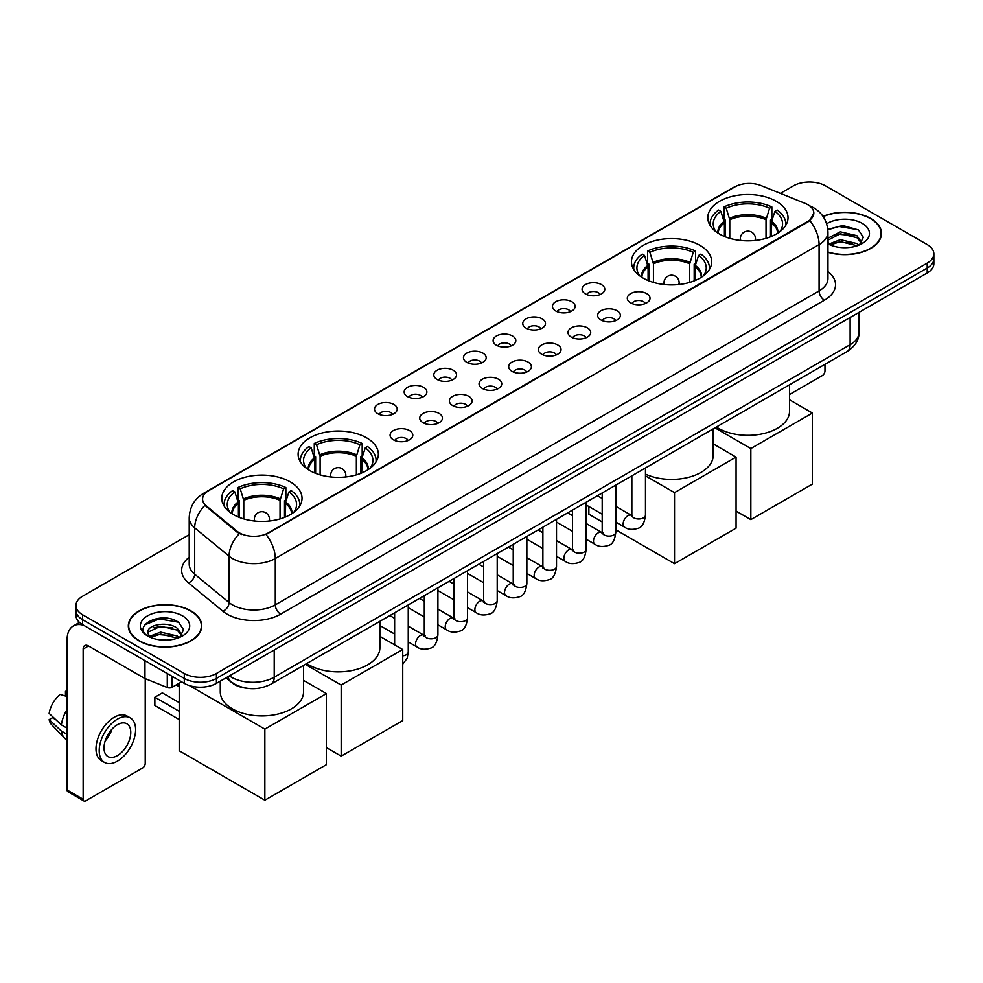 <?xml version="1.0" encoding="UTF-8"?>
<svg xmlns="http://www.w3.org/2000/svg" width="983" height="983" viewBox="0 0 983 983"><rect width="100%" height="100%" fill="white"/><g stroke="black" fill="none" stroke-linecap="round" stroke-linejoin="round"><path stroke-width="1.47" d="M699.945 245.369A40.119 23.162 0 0 0 656.226 240.356A40.119 23.162 0 0 0 631.455 261.748A40.119 23.162 0 0 0 643.201 278.128A40.119 23.162 0 0 0 686.92 283.153A40.119 23.162 0 0 0 711.692 261.748A40.119 23.162 0 0 0 699.945 245.369M366.598 437.828A40.119 23.162 0 0 0 322.879 432.803A40.119 23.162 0 0 0 298.119 454.207A40.119 23.162 0 0 0 309.866 470.587A40.119 23.162 0 0 0 353.585 475.6A40.119 23.162 0 0 0 378.357 454.207A40.119 23.162 0 0 0 366.598 437.828M290.28 481.891A40.119 23.162 0 0 0 246.561 476.866A40.119 23.162 0 0 0 221.789 498.27A40.119 23.162 0 0 0 233.549 514.65A40.119 23.162 0 0 0 277.267 519.663A40.119 23.162 0 0 0 302.027 498.27A40.119 23.162 0 0 0 290.28 481.891M776.263 201.306A40.119 23.162 0 0 0 732.544 196.293A40.119 23.162 0 0 0 707.785 217.685A40.119 23.162 0 0 0 719.531 234.065A40.119 23.162 0 0 0 763.25 239.09A40.119 23.162 0 0 0 788.01 217.685A40.119 23.162 0 0 0 776.263 201.306M585.401 293.892A11.354 6.549 180 0 1 583.152 292.037A11.354 6.549 180 0 1 586.912 283.89A11.354 6.549 180 0 1 601.461 284.615A11.354 6.549 180 0 1 603.709 292.037A11.354 6.549 180 0 1 585.401 293.892M600.072 294.568A6.807 3.932 0 0 0 598.254 292.651A6.807 3.932 0 0 0 591.533 291.656A6.807 3.932 0 0 0 586.79 294.568M555.751 311.009A11.354 6.549 180 0 1 553.503 309.154A11.354 6.549 180 0 1 557.263 301.007A11.354 6.549 180 0 1 571.811 301.732A11.354 6.549 180 0 1 574.06 309.154A11.354 6.549 180 0 1 555.751 311.009M570.423 311.685A6.807 3.932 0 0 0 568.592 309.768A6.807 3.932 0 0 0 561.883 308.773A6.807 3.932 0 0 0 557.14 311.685M526.102 328.125A11.354 6.549 180 0 1 523.841 326.27A11.354 6.549 180 0 1 527.613 318.123A11.354 6.549 180 0 1 542.161 318.861A11.354 6.549 180 0 1 544.41 326.27A11.354 6.549 180 0 1 526.102 328.125M540.773 328.801A6.807 3.932 0 0 0 538.942 326.897A6.807 3.932 0 0 0 532.233 325.889A6.807 3.932 0 0 0 527.478 328.801M496.452 345.242A11.354 6.549 180 0 1 494.191 343.386A11.354 6.549 180 0 1 497.951 335.24A11.354 6.549 180 0 1 512.499 335.977A11.354 6.549 180 0 1 514.76 343.386A11.354 6.549 180 0 1 496.452 345.242M511.123 345.93A6.807 3.932 0 0 0 509.292 344.013A6.807 3.932 0 0 0 502.583 343.018A6.807 3.932 0 0 0 497.828 345.93M466.802 362.371A11.354 6.549 180 0 1 464.541 360.515A11.354 6.549 180 0 1 468.301 352.369A11.354 6.549 180 0 1 482.85 353.094A11.354 6.549 180 0 1 485.111 360.515A11.354 6.549 180 0 1 466.802 362.371M481.473 363.046A6.807 3.932 0 0 0 479.643 361.13A6.807 3.932 0 0 0 472.934 360.134A6.807 3.932 0 0 0 468.178 363.046M437.14 379.487A11.354 6.549 180 0 1 434.891 377.632A11.354 6.549 180 0 1 438.651 369.485A11.354 6.549 180 0 1 453.2 370.21A11.354 6.549 180 0 1 455.448 377.632A11.354 6.549 180 0 1 437.14 379.487M451.824 380.163A6.807 3.932 0 0 0 449.993 378.246A6.807 3.932 0 0 0 443.284 377.251A6.807 3.932 0 0 0 438.529 380.163M407.49 396.604A11.354 6.549 180 0 1 405.242 394.748A11.354 6.549 180 0 1 409.002 386.602A11.354 6.549 180 0 1 423.55 387.339A11.354 6.549 180 0 1 425.799 394.748A11.354 6.549 180 0 1 407.49 396.604M422.162 397.279A6.807 3.932 0 0 0 420.343 395.363A6.807 3.932 0 0 0 413.622 394.367A6.807 3.932 0 0 0 408.879 397.279M377.841 413.72A11.354 6.549 180 0 1 375.592 411.865A11.354 6.549 180 0 1 379.352 403.718A11.354 6.549 180 0 1 393.9 404.455A11.354 6.549 180 0 1 396.149 411.865A11.354 6.549 180 0 1 377.841 413.72M392.512 414.408A6.807 3.932 0 0 0 390.681 412.491A6.807 3.932 0 0 0 383.972 411.484A6.807 3.932 0 0 0 379.229 414.408M630.631 302.875A11.354 6.549 180 0 1 628.37 301.031A11.354 6.549 180 0 1 632.143 292.885A11.354 6.549 180 0 1 646.691 293.61A11.354 6.549 180 0 1 648.94 301.031A11.354 6.549 180 0 1 630.631 302.875M645.303 303.563A6.807 3.932 0 0 0 643.472 301.646A6.807 3.932 0 0 0 636.763 300.651A6.807 3.932 0 0 0 632.008 303.563M600.982 320.003A11.354 6.549 180 0 1 598.721 318.148A11.354 6.549 180 0 1 602.481 310.001A11.354 6.549 180 0 1 617.029 310.726A11.354 6.549 180 0 1 619.29 318.148A11.354 6.549 180 0 1 600.982 320.003M615.653 320.679A6.807 3.932 0 0 0 613.822 318.762A6.807 3.932 0 0 0 607.113 317.767A6.807 3.932 0 0 0 602.358 320.679M571.332 337.12A11.354 6.549 180 0 1 569.071 335.264A11.354 6.549 180 0 1 572.831 327.118A11.354 6.549 180 0 1 587.379 327.843A11.354 6.549 180 0 1 589.64 335.264A11.354 6.549 180 0 1 571.332 337.12M586.003 337.796A6.807 3.932 0 0 0 584.172 335.879A6.807 3.932 0 0 0 577.463 334.884A6.807 3.932 0 0 0 572.708 337.796M541.67 354.236A11.354 6.549 180 0 1 539.421 352.381A11.354 6.549 180 0 1 543.181 344.234A11.354 6.549 180 0 1 557.73 344.972A11.354 6.549 180 0 1 559.978 352.381A11.354 6.549 180 0 1 541.67 354.236M556.353 354.912A6.807 3.932 0 0 0 554.523 353.008A6.807 3.932 0 0 0 547.814 352A6.807 3.932 0 0 0 543.058 354.912M512.02 371.353A11.354 6.549 180 0 1 509.772 369.497A11.354 6.549 180 0 1 513.531 361.351A11.354 6.549 180 0 1 528.08 362.088A11.354 6.549 180 0 1 530.329 369.497A11.354 6.549 180 0 1 512.02 371.353M526.691 372.041A6.807 3.932 0 0 0 524.873 370.124A6.807 3.932 0 0 0 518.152 369.129A6.807 3.932 0 0 0 513.409 372.041M482.37 388.482A11.354 6.549 180 0 1 480.122 386.626A11.354 6.549 180 0 1 483.882 378.48A11.354 6.549 180 0 1 498.43 379.205A11.354 6.549 180 0 1 500.679 386.626A11.354 6.549 180 0 1 482.37 388.482M497.042 389.157A6.807 3.932 0 0 0 495.211 387.241A6.807 3.932 0 0 0 488.502 386.245A6.807 3.932 0 0 0 483.759 389.157M452.721 405.598A11.354 6.549 180 0 1 450.472 403.743A11.354 6.549 180 0 1 454.232 395.596A11.354 6.549 180 0 1 468.78 396.321A11.354 6.549 180 0 1 471.029 403.743A11.354 6.549 180 0 1 452.721 405.598M467.392 406.274A6.807 3.932 0 0 0 465.561 404.357A6.807 3.932 0 0 0 458.852 403.362A6.807 3.932 0 0 0 454.097 406.274M423.071 422.715A11.354 6.549 180 0 1 420.81 420.859A11.354 6.549 180 0 1 424.57 412.713A11.354 6.549 180 0 1 439.131 413.45A11.354 6.549 180 0 1 441.379 420.859A11.354 6.549 180 0 1 423.071 422.715M437.742 423.39A6.807 3.932 0 0 0 435.911 421.474A6.807 3.932 0 0 0 429.202 420.478A6.807 3.932 0 0 0 424.447 423.39M393.421 439.831A11.354 6.549 180 0 1 391.16 437.976A11.354 6.549 180 0 1 394.92 429.829A11.354 6.549 180 0 1 409.469 430.566A11.354 6.549 180 0 1 411.73 437.976A11.354 6.549 180 0 1 393.421 439.831M408.092 440.519A6.807 3.932 0 0 0 406.262 438.602A6.807 3.932 0 0 0 399.553 437.607A6.807 3.932 0 0 0 394.797 440.519M805.114 203.383A20.434 11.796 180 0 1 807.842 204.71A20.434 11.796 180 0 1 813.826 213.053A20.434 11.796 180 0 1 807.842 221.396L268.334 532.872A20.434 11.796 180 0 1 237.136 531.299L206.283 505.852A20.434 11.796 180 0 1 202.584 499.094A20.434 11.796 180 0 1 208.568 490.75L734.866 186.893A20.434 11.796 180 0 1 761.039 185.566L805.114 203.383M246.438 688.211A22.707 13.111 180 0 1 232.074 682.853L226.004 677.84M827.956 252.287A36.715 21.196 0 0 0 881.481 233.45A36.715 21.196 0 0 0 870.729 218.459A36.715 21.196 0 0 0 823.017 216.383M190.997 610.898A36.715 21.196 0 0 0 150.989 606.314A36.715 21.196 0 0 0 128.318 625.888A36.715 21.196 0 0 0 139.082 640.879A36.715 21.196 0 0 0 179.078 645.475A36.715 21.196 0 0 0 201.748 625.888A36.715 21.196 0 0 0 190.997 610.898M813.826 213.053L809.82 220.561L807.842 221.998L266.037 534.519A26.492 15.298 60 0 1 275.289 558.528A30.276 17.485 180 0 1 232.48 558.528A30.276 17.485 180 0 1 229.076 556.194L194.695 527.834A30.276 17.485 180 0 1 189.215 517.808L189.215 564.168A30.276 17.485 0 0 0 194.695 574.195L229.076 602.542A30.276 17.485 0 0 0 232.48 604.877A30.276 17.485 0 0 0 275.289 604.877L819.085 290.919A30.276 17.485 0 0 0 827.956 278.558L827.956 232.209A30.276 17.485 180 0 1 819.085 244.57A26.492 15.298 -120 0 0 809.82 220.561M189.215 534.678L82.609 596.226A22.707 13.111 0 0 0 75.961 605.491L75.961 615.383A22.707 13.111 0 0 0 82.609 624.66L184.3 683.369L184.3 678.417A22.707 13.111 0 0 0 216.42 678.417L927.202 268.052A22.707 13.111 0 0 0 933.85 258.787A22.707 13.111 0 0 1 927.202 268.052L216.42 678.417A22.707 13.111 0 0 1 184.3 678.417L82.609 619.708L184.3 678.417L184.3 673.478A22.707 13.111 0 0 0 216.42 673.478L927.202 263.112A22.707 13.111 0 0 0 933.85 253.847A22.707 13.111 0 0 0 927.202 244.57L825.511 185.861A22.707 13.111 0 0 0 793.392 185.861L780.367 193.381M75.961 610.443A22.707 13.111 0 0 0 82.609 619.708A22.707 13.111 0 0 1 75.961 610.443M241.732 534.519L237.136 532.196L204.906 505.36A26.492 17.719 129.5 0 0 194.695 527.834L194.695 574.195A7.569 5.062 -50.5 0 1 188.49 582.882A37.846 21.847 180 0 1 189.215 557.238M75.961 605.491A22.707 13.111 0 0 0 82.609 614.768L184.3 673.478M184.3 683.369A22.707 13.111 0 0 0 216.42 683.369L927.202 273.004A22.707 13.111 0 0 0 933.85 263.727L933.85 253.847M827.956 252.041A36.334 20.975 0 0 0 881.112 233.45A36.334 20.975 0 0 0 870.459 218.619A36.334 20.975 0 0 0 823.152 216.592M840.674 247.495L846.375 247.667M829.333 243.87L840.342 239.668L856.869 243.538L858.872 245.136M830.34 244.927L840.342 241.634L857.225 245.75M827.956 241.413A17.104 9.879 0 0 0 830.5 245.062M827.956 238.169L840.342 231.828L856.869 235.687L861.784 242.482M827.956 240.135L840.342 233.782L856.869 237.653L861.391 242.985M828.116 243.944L829.001 244.484M827.956 243.87A24.673 14.241 0 0 0 862.226 243.526A24.673 14.241 0 0 0 862.226 223.374A24.673 14.241 0 0 0 826.642 223.78M859.449 244.902L863.32 237.308L858.429 229.936L842.836 225.525L827.797 229.322M829.505 244.632L827.956 242.813M827.846 229.764L839.003 226.471L858.098 229.715M833.559 235.306L839.003 234.323L852.63 235.49M833.559 243.157L839.003 242.162L852.63 243.342M789.533 394.515L822.292 375.592A3.785 2.187 120 0 0 824.97 370.96L824.97 364.337M139.34 640.719A36.334 20.975 0 0 0 178.943 645.266A36.334 20.975 0 0 0 201.368 625.888A36.334 20.975 0 0 0 190.727 611.057A36.334 20.975 0 0 0 151.136 606.511A36.334 20.975 0 0 0 128.699 625.888A36.334 20.975 0 0 0 139.34 640.719M160.929 639.933L166.643 640.105M149.588 636.32L160.61 632.118L177.137 635.976L179.127 637.586M150.608 637.377L160.61 634.072L177.493 638.188M149.76 637.082L147.991 632.941A17.104 9.879 0 0 0 150.755 637.512M182.039 634.92L177.137 628.137C166.864 620.47 145.73 625.2 147.991 632.941L147.929 632.18M148.04 633.175L148.507 631.909L160.61 626.232L177.137 630.091L181.658 635.423M179.717 637.34L183.588 629.747L178.697 622.386C161.384 609.939 130.616 626.343 148.384 636.394L149.256 636.935M182.482 615.813A24.673 14.241 0 0 0 147.585 615.813A24.673 14.241 0 0 0 147.585 635.964A24.673 14.241 0 0 0 182.482 635.964A24.673 14.241 0 0 0 182.482 615.813M144.771 624.856L159.258 618.909L178.353 622.165M153.827 627.744L159.258 626.761L172.897 627.928M153.827 635.596L159.258 634.613L172.897 635.78M724.41 236.461L724.41 222.834L720.858 211.345A34.663 20.016 0 0 0 715.169 230.464A34.663 20.016 0 0 0 716.042 231.767M725.294 236.817L725.294 220.081L723.943 219.307L723.943 206.946A37.846 21.847 0 0 1 771.852 206.946L769.591 208.249A34.663 20.016 0 0 0 726.204 208.249L729.767 219.737L729.767 238.341M766.027 238.341L766.027 219.737L769.591 208.249M716.386 427.027A41.63 24.034 0 0 0 718.462 428.305A41.63 24.034 0 0 0 763.828 433.515A41.63 24.034 0 0 0 789.533 411.312L789.533 384.795M771.852 206.946L771.852 219.307L770.5 220.081L770.5 236.817M720.858 211.345L718.598 210.043A37.846 21.847 0 0 0 710.045 223.866A37.846 21.847 0 0 0 710.168 225.549M726.204 208.249L723.943 206.946M785.626 225.549A37.846 21.847 0 0 0 785.749 223.866A37.846 21.847 0 0 0 777.197 210.043L774.936 211.345L771.63 221.384L771.385 236.461M779.752 231.767A34.663 20.016 0 0 0 780.625 230.464A34.663 20.016 0 0 0 774.936 211.345M750.84 519.626L750.84 448.555L812.388 413.02L812.388 484.091L750.84 519.626L736.07 511.099M750.84 448.555L714.973 427.838M789.533 399.811L812.388 413.02M648.092 280.524L648.092 266.897L644.529 255.408A34.663 20.016 0 0 0 638.852 274.527A34.663 20.016 0 0 0 639.724 275.83M648.964 280.88L648.964 264.144L647.625 263.37L647.625 251.009A37.846 21.847 0 0 1 695.522 251.009L693.261 252.324A34.663 20.016 0 0 0 649.886 252.324L653.437 263.8L653.437 282.416M689.71 282.416L689.71 263.8L693.261 252.324M645.475 474.101A41.63 24.034 0 0 0 689.55 477.062A41.63 24.034 0 0 0 713.203 455.375L713.203 428.858M695.522 251.009L695.522 263.37L694.182 264.144L694.182 280.88M644.529 255.408L642.268 254.106A37.846 21.847 0 0 0 633.728 267.929A37.846 21.847 0 0 0 633.838 269.612M649.886 252.324L647.625 251.009M709.308 269.612A37.846 21.847 0 0 0 709.419 267.929A37.846 21.847 0 0 0 700.879 254.106L698.618 255.408L695.313 265.447L695.055 280.524M703.423 275.83A34.663 20.016 0 0 0 704.307 274.527A34.663 20.016 0 0 0 698.618 255.408M674.522 563.689L674.522 492.618L736.07 457.083L736.07 528.154L674.522 563.689L615.813 529.8M602.198 521.936L588.878 514.244L588.878 506.54M674.522 492.618L645.475 475.846M713.203 443.874L736.07 457.083M314.744 472.983L314.744 459.344L311.193 447.855A34.663 20.016 0 0 0 305.504 466.986A34.663 20.016 0 0 0 306.377 468.289M315.629 473.339L315.629 456.604L314.277 455.829L314.277 443.468A37.846 21.847 0 0 1 362.186 443.468L359.925 444.771A34.663 20.016 0 0 0 316.538 444.771L320.102 456.259L320.102 474.863M356.362 474.863L356.362 456.259L359.925 444.771M306.721 663.537A41.63 24.034 0 0 0 308.797 664.827A41.63 24.034 0 0 0 354.163 670.037A41.63 24.034 0 0 0 379.868 647.834L379.868 621.317M362.186 443.468L362.186 455.829L360.835 456.604L360.835 473.339M311.193 447.855L308.932 446.552A37.846 21.847 0 0 0 300.393 460.388A37.846 21.847 0 0 0 300.503 462.071M316.538 444.771L314.277 443.468M375.973 462.071A37.846 21.847 0 0 0 376.084 460.388A37.846 21.847 0 0 0 367.544 446.552L365.283 447.855L361.977 457.894L361.719 472.983M370.087 468.289A34.663 20.016 0 0 0 370.96 466.986A34.663 20.016 0 0 0 365.283 447.855M341.175 756.136L341.175 685.065L402.735 649.53L402.735 720.6L341.175 756.136L326.405 747.608M341.175 685.065L305.308 664.361M379.868 636.333L402.735 649.53M238.427 517.046L238.427 503.407L234.863 491.93A34.663 20.016 0 0 0 229.186 511.049A34.663 20.016 0 0 0 230.059 512.352M239.299 517.402L239.299 500.666L237.96 499.892L237.96 487.531A37.846 21.847 0 0 1 285.856 487.531L283.608 488.834A34.663 20.016 0 0 0 240.221 488.834L243.772 500.322L243.772 518.926M280.044 518.926L280.044 500.322L283.608 488.834M220.278 681.133L220.278 691.897A41.63 24.034 0 0 0 232.48 708.89A41.63 24.034 0 0 0 277.845 714.1A41.63 24.034 0 0 0 303.538 691.897L303.538 665.38M285.856 487.531L285.856 499.892L284.517 500.666L284.517 517.402M234.863 491.93L232.602 490.615A37.846 21.847 0 0 0 224.063 504.451A37.846 21.847 0 0 0 224.173 506.134M240.221 488.834L237.96 487.531M299.643 506.134A37.846 21.847 0 0 0 299.754 504.451A37.846 21.847 0 0 0 291.214 490.615L288.953 491.93L285.648 501.957L285.402 517.046M293.757 512.352A34.663 20.016 0 0 0 294.642 511.049A34.663 20.016 0 0 0 288.953 491.93M179.213 719.556L154.859 705.499L154.859 697.217L179.213 711.274M264.857 800.211L264.857 729.128L326.405 693.593L326.405 764.676L264.857 800.211L179.213 750.766L179.213 683.21M264.857 729.128L189.436 685.593M303.538 680.396L326.405 693.593M154.859 697.217L162.355 692.892L179.213 702.624M172.123 676.341L172.123 687.301L181.622 681.821M83.739 625.311A30.276 17.485 -120 0 0 73.356 625.938A30.276 17.485 -120 0 0 67.09 639.798L67.09 789.976L83.15 799.253L83.15 649.063A7.569 4.374 60 0 1 84.71 645.598A7.569 4.374 60 0 1 88.495 645.978L144.464 678.282L144.464 660.367M83.15 799.253A3.785 2.187 120 0 0 83.924 800.985L67.876 791.708A3.785 2.187 -60 0 1 67.09 789.976M83.924 800.985A3.785 2.187 120 0 0 85.816 800.789L142.56 768.042A3.785 2.187 120 0 0 145.226 763.398L145.226 678.639M172.123 687.301A3.785 2.187 180 0 1 167.282 687.547L144.968 678.528A3.785 2.187 180 0 1 144.464 678.282M117.395 755.62A18.923 10.924 120 0 0 129.756 738.946A18.923 10.924 120 0 0 126.856 723.783A18.923 10.924 120 0 0 117.395 724.717A18.923 10.924 120 0 0 105.034 741.391A18.923 10.924 120 0 0 107.933 756.554A18.923 10.924 120 0 0 117.395 755.62M105.169 740.949A18.923 10.924 120 0 0 111.964 729.189M67.09 691.823L65.48 691.332L65.48 695.128L67.09 696.062M130.272 717.873L127.053 716.017A25.73 14.856 120 0 0 114.188 717.295A25.73 14.856 120 0 0 97.378 739.978A25.73 14.856 120 0 0 101.323 760.596L104.53 762.452A25.73 14.856 120 0 0 117.395 761.174A25.73 14.856 120 0 0 134.216 738.503A25.73 14.856 120 0 0 130.272 717.873A25.73 14.856 120 0 0 117.395 719.151A25.73 14.856 120 0 0 100.585 741.833A25.73 14.856 120 0 0 104.53 762.452M67.09 709.517A24.98 14.426 120 0 0 61.401 724.901L49.15 713.437A19.685 11.366 120 0 1 60.135 694.416L67.09 696.529M67.09 728.182L61.401 724.901M55.773 719.642L52.443 717.725L49.15 719.617L61.401 731.082L67.09 734.362M61.401 731.082A24.98 14.426 120 0 0 64.485 738.061A24.98 14.426 120 0 0 66.377 739.548L67.09 739.966M67.09 690.889A19.685 11.366 120 0 0 65.48 691.332M49.15 719.617A19.685 11.366 120 0 0 51.472 724.52L64.485 738.061M206.283 505.852L206.283 506.749M237.136 531.299L237.136 532.196M268.334 532.872L268.334 533.486M280.647 614.154A7.569 4.374 60 0 1 275.289 604.877L275.289 558.528L819.085 244.57L819.085 290.919A7.569 4.374 60 0 0 824.43 300.196L280.647 614.154A37.846 21.847 180 0 1 227.122 614.154A37.846 21.847 180 0 1 222.883 611.229L188.49 582.882M827.956 232.209C827.44 221.322 822.648 213.164 813.592 207.72L809.771 205.865A26.492 12.41 112 0 0 809.414 205.73M206.319 492.286A26.492 15.298 -120 0 0 203.579 493.319C194.511 498.762 189.731 506.921 189.215 517.808M203.579 493.319L732.642 187.864A26.492 15.298 60 0 1 734.645 187.016M239.397 533.597A26.492 17.719 129.5 0 0 229.076 556.194L229.076 602.542A7.569 5.062 -50.5 0 1 222.883 611.229M827.956 271.627A37.846 21.847 180 0 1 824.43 300.196M216.42 673.478L216.42 683.369M927.202 263.112L927.202 273.004M82.609 614.768L82.609 624.66M229.371 675.886A30.276 17.485 0 0 0 231.398 677.189A30.276 17.485 0 0 0 274.22 677.189L850.123 344.689A30.276 17.485 0 0 0 858.995 332.328C859.216 339.848 855.21 346.274 846.99 351.619L271.087 684.119A15.138 8.736 60 0 0 274.22 677.189L274.22 649.996M850.123 317.497L850.123 344.689A15.138 8.736 60 0 1 846.99 351.619M228.142 676.599A15.138 10.125 129.5 0 0 230.784 681.514L226.188 677.729M724.41 222.834A29.674 17.129 0 0 0 718.229 233.278M766.027 219.737A29.674 17.129 0 0 0 729.767 219.737M724.164 221.384A30.031 17.338 0 0 0 717.934 233.082M766.285 218.287A30.031 17.338 0 0 0 729.509 218.287M777.86 233.082A30.031 17.338 0 0 0 771.63 221.384M777.565 233.278A29.674 17.129 0 0 0 771.385 222.834M740.998 240.503A7.569 4.374 180 0 1 740.334 238.697L740.334 240.43M755.472 240.43L755.472 238.697A7.569 4.374 180 0 1 754.797 240.503M648.092 266.897A29.674 17.129 0 0 0 641.899 277.341M689.71 263.8A29.674 17.129 0 0 0 653.437 263.8M647.834 265.447A30.031 17.338 0 0 0 641.604 277.145M689.955 262.35A30.031 17.338 0 0 0 653.191 262.35M701.543 277.145A30.031 17.338 0 0 0 695.313 265.447M701.248 277.341A29.674 17.129 0 0 0 695.055 266.897M664.68 284.566A7.569 4.374 180 0 1 664.004 282.76L664.004 284.492M679.142 284.492L679.142 282.76A7.569 4.374 180 0 1 678.467 284.566M314.744 459.344A29.674 17.129 0 0 0 308.564 469.788M356.362 456.259A29.674 17.129 0 0 0 320.102 456.259M314.499 457.894A30.031 17.338 0 0 0 308.269 469.604M356.62 454.81A30.031 17.338 0 0 0 319.844 454.81M368.195 469.604A30.031 17.338 0 0 0 361.977 457.894M367.9 469.788A29.674 17.129 0 0 0 361.719 459.344M331.345 477.025A7.569 4.374 180 0 1 330.669 475.219L330.669 476.952M345.807 476.952L345.807 475.219A7.569 4.374 180 0 1 345.131 477.025M238.427 503.407A29.674 17.129 0 0 0 232.234 513.851M280.044 500.322A29.674 17.129 0 0 0 243.772 500.322M238.169 501.957A30.031 17.338 0 0 0 231.939 513.667M280.302 498.873A30.031 17.338 0 0 0 243.526 498.873M291.877 513.667A30.031 17.338 0 0 0 285.648 501.957M291.582 513.851A29.674 17.129 0 0 0 285.402 503.407M255.015 521.088A7.569 4.374 180 0 1 254.339 519.282L254.339 521.015M269.477 521.015L269.477 519.282A7.569 4.374 180 0 1 268.801 521.088M645.475 467.969L645.475 515.055A6.807 3.932 180 0 1 643.165 518.004A6.807 3.932 180 0 1 633.838 517.832A6.807 3.932 180 0 1 631.848 515.055L631.627 516.517L632.241 516.014M645.475 515.055C644.541 522.956 642.083 527.38 638.114 528.301C632.499 530.046 627.965 529.653 624.549 527.134A6.807 3.932 -60 0 1 623.505 521.666A6.807 3.932 -60 0 1 627.953 515.67A6.807 3.932 -60 0 1 628.26 515.51A6.807 3.932 -60 0 1 631.356 515.325L632.745 515.878M615.813 485.086L615.813 532.172A6.807 3.932 180 0 1 613.515 535.121A6.807 3.932 180 0 1 604.189 534.949A6.807 3.932 180 0 1 602.198 532.172L601.977 533.646L602.579 533.142M615.813 532.172C614.879 540.085 612.434 544.496 608.465 545.43C602.837 547.162 598.315 546.769 594.899 544.25A6.807 3.932 -60 0 1 593.855 538.795A6.807 3.932 -60 0 1 598.303 532.786A6.807 3.932 -60 0 1 598.61 532.626A6.807 3.932 -60 0 1 601.707 532.454L603.095 532.995M586.163 502.202L586.163 549.288A6.807 3.932 180 0 1 583.865 552.237A6.807 3.932 180 0 1 574.539 552.065A6.807 3.932 180 0 1 572.536 549.288L572.327 550.763L572.929 550.259M586.163 549.288C585.229 557.201 582.784 561.612 578.815 562.546C573.187 564.291 568.666 563.898 565.25 561.367A6.807 3.932 -60 0 1 564.205 555.911A6.807 3.932 -60 0 1 568.653 549.902A6.807 3.932 -60 0 1 568.948 549.743A6.807 3.932 -60 0 1 572.057 549.571L573.445 550.111M556.513 519.331L556.513 566.405A6.807 3.932 180 0 1 554.203 569.354A6.807 3.932 180 0 1 544.889 569.194A6.807 3.932 180 0 1 542.886 566.405L542.677 567.879L543.28 567.375M556.513 566.405C555.579 574.318 553.134 578.741 549.165 579.663C543.538 581.408 539.016 581.014 535.588 578.483A6.807 3.932 -60 0 1 534.543 573.028A6.807 3.932 -60 0 1 539.003 567.031A6.807 3.932 -60 0 1 539.298 566.859A6.807 3.932 -60 0 1 542.407 566.687L543.783 567.24M526.863 536.448L526.863 583.533A6.807 3.932 180 0 1 524.553 586.482A6.807 3.932 180 0 1 515.239 586.31A6.807 3.932 180 0 1 513.237 583.533L513.015 584.996L513.63 584.492M526.863 583.533C525.93 591.434 523.484 595.858 519.515 596.779C513.888 598.524 509.366 598.131 505.938 595.612A6.807 3.932 -60 0 1 504.893 590.144A6.807 3.932 -60 0 1 509.341 584.148A6.807 3.932 -60 0 1 509.649 583.976A6.807 3.932 -60 0 1 512.757 583.804L514.134 584.357M497.214 553.564L497.214 600.65A6.807 3.932 180 0 1 494.904 603.599A6.807 3.932 180 0 1 485.577 603.427A6.807 3.932 180 0 1 483.587 600.65L483.366 602.112L483.98 601.608M497.214 600.65C496.28 608.563 493.822 612.974 489.866 613.908C484.238 615.641 479.716 615.247 476.288 612.728A6.807 3.932 -60 0 1 475.244 607.273A6.807 3.932 -60 0 1 479.692 601.264A6.807 3.932 -60 0 1 479.999 601.105A6.807 3.932 -60 0 1 483.095 600.932L484.484 601.473M467.564 570.681L467.564 617.766A6.807 3.932 180 0 1 465.254 620.715A6.807 3.932 180 0 1 455.928 620.543A6.807 3.932 180 0 1 453.937 617.766L453.716 619.241L454.33 618.737M467.564 617.766C466.63 625.679 464.173 630.091 460.216 631.025C454.588 632.757 450.054 632.376 446.638 629.845A6.807 3.932 -60 0 1 445.594 624.389A6.807 3.932 -60 0 1 450.042 618.381A6.807 3.932 -60 0 1 450.349 618.221A6.807 3.932 -60 0 1 453.446 618.049L454.834 618.59M437.914 587.797L437.914 634.883A6.807 3.932 180 0 1 435.604 637.832A6.807 3.932 180 0 1 426.278 637.672A6.807 3.932 180 0 1 424.287 634.883L424.066 636.357L424.681 635.854M437.914 634.883C436.98 642.796 434.523 647.219 430.554 648.141C424.939 649.886 420.405 649.493 416.989 646.961A6.807 3.932 -60 0 1 415.944 641.506A6.807 3.932 -60 0 1 420.392 635.497A6.807 3.932 -60 0 1 420.699 635.337A6.807 3.932 -60 0 1 423.796 635.165L425.184 635.706M408.252 604.926L408.252 651.999A6.807 3.932 180 0 1 405.954 654.948A6.807 3.932 180 0 1 402.735 655.87M83.15 649.063L88.495 645.978M144.968 660.662L144.968 678.528M167.282 687.547L167.282 673.539M732.642 187.864L737.496 185.603M271.087 684.119C258.898 690.238 246.721 690.238 234.544 684.119L230.784 681.514M858.995 332.328L858.995 312.373M881.112 236.485L881.112 233.45M201.368 628.923L201.368 625.888M128.699 628.923L128.699 625.888M710.045 225.365L710.045 223.866M785.749 225.365L785.749 223.866M755.472 238.697A7.569 7.569 0 0 0 744.119 232.148A7.569 7.569 0 0 0 740.334 238.697M633.728 269.428L633.728 267.929M709.419 269.428L709.419 267.929M679.142 282.76A7.569 7.569 0 0 0 667.789 276.211A7.569 7.569 0 0 0 664.004 282.76M300.393 461.887L300.393 460.388M376.084 461.887L376.084 460.388M345.807 475.219A7.569 7.569 0 0 0 334.453 468.658A7.569 7.569 0 0 0 330.669 475.219M224.063 505.95L224.063 504.451M299.754 505.95L299.754 504.451M269.477 519.282A7.569 7.569 0 0 0 258.124 512.721A7.569 7.569 0 0 0 254.339 519.282M179.213 686.687L176.215 684.942M624.549 527.134L615.813 522.096M602.198 514.22L586.163 504.967M631.848 475.833L631.848 515.055M631.356 515.325L615.813 506.356M602.198 498.492L597.394 495.727M594.899 544.25L586.163 539.212M572.536 531.348L556.513 522.096M602.198 492.95L602.198 532.172M601.707 532.454L586.163 523.472M572.536 515.608L567.744 512.843M565.25 561.367L556.513 556.329M542.886 548.465L526.863 539.212M572.536 510.079L572.536 549.288M572.057 549.571L556.513 540.601M542.886 532.737L538.094 529.96M535.588 578.483L526.863 573.445M513.237 565.581L497.214 556.329M542.886 527.195L542.886 566.405M542.407 566.687L526.863 557.717M513.237 549.853L508.444 547.076M505.938 595.612L497.214 590.562M483.587 582.698L467.564 573.445M513.237 544.312L513.237 583.533M512.757 583.804L497.214 574.834M483.587 566.97L478.795 564.205M476.288 612.728L467.564 607.691M453.937 599.827L437.914 590.562M483.587 561.428L483.587 600.65M483.095 600.932L467.564 591.95M453.937 584.086L449.145 581.322M446.638 629.845L437.914 624.807M424.287 616.943L408.252 607.691M453.937 578.545L453.937 617.766M453.446 618.049L437.914 609.079M424.287 601.203L419.483 598.438M416.989 646.961L408.252 641.924M394.638 634.06L379.868 625.532M424.287 595.673L424.287 634.883M423.796 635.165L408.252 626.196M394.638 618.332L389.833 615.555M394.638 612.79L394.638 644.86M402.735 664.176L407.208 658.168L408.252 651.999M73.356 625.938L79.488 622.399"/></g></svg>
